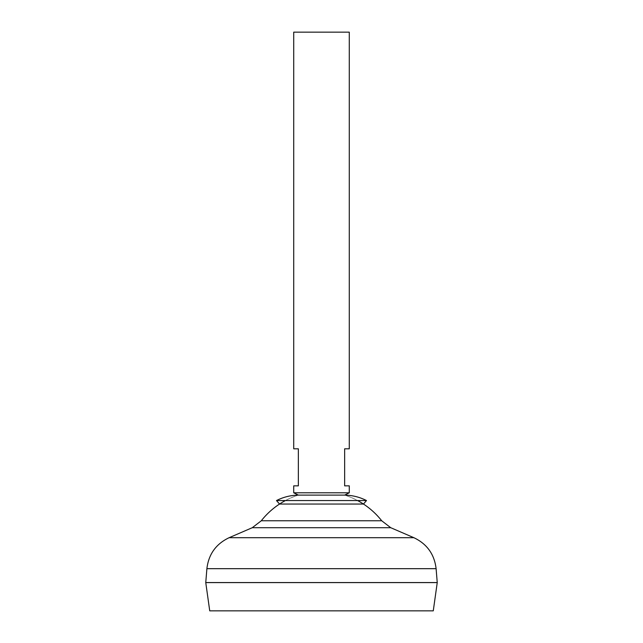 <?xml version="1.0" encoding="UTF-8"?>
<svg xmlns="http://www.w3.org/2000/svg" width="643" height="643" viewBox="0 0 643 643"><rect width="100%" height="100%" fill="white"/><g stroke="black" fill="none" stroke-linecap="round" stroke-linejoin="round"><path stroke-width="0.48" stroke-dasharray="3.21 2.41" d="M285.42 500.559A76.613 76.613 0 0 1 298.352 495.11L344.648 495.11A76.613 76.613 0 0 1 357.58 500.559M293.722 492.795L349.278 492.795M349.278 448.814L344.648 448.814L344.648 485.851L349.278 485.851M293.722 32.15L349.278 32.15M209.731 610.85L433.269 610.85M205.76 582.606L437.24 582.606M205.76 582.566L437.24 582.566M261.291 520.766L381.709 520.766M321.5 582.566L205.808 582.566L321.5 582.566M293.722 485.851L298.352 485.851L298.352 448.814L293.722 448.814M321.5 504.048L363.464 504.048A76.613 76.613 0 0 0 344.648 495.11L298.352 495.11A76.613 76.613 0 0 0 279.536 504.048L321.5 504.048M276.49 500.559L366.51 500.559M206.893 568.677L436.107 568.677M229.133 537.693L413.867 537.693M252.273 527.702L390.727 527.702"/><path stroke-width="0.96" d="M349.278 492.795L293.722 492.795L293.722 485.851L298.352 485.851L298.352 448.814L293.722 448.814L293.722 32.15L349.278 32.15L349.278 448.814L344.648 448.814L344.648 485.851L349.278 485.851L349.278 492.795L344.648 495.11L298.352 495.11L293.722 492.795M433.269 610.85L209.731 610.85L205.76 582.606L437.24 582.606L433.269 610.85M437.24 582.566L205.76 582.566L206.893 568.677L436.107 568.677L437.24 582.566M357.58 500.559A76.613 76.613 0 0 1 381.709 520.766L261.291 520.766L252.273 527.702L229.133 537.693C216.016 543.922 208.605 554.25 206.893 568.677M285.42 500.559A76.613 76.613 0 0 0 261.291 520.766M366.51 500.559L276.49 500.559C283.354 497.063 290.644 495.247 298.352 495.11L344.648 495.11C352.356 495.247 359.646 497.063 366.51 500.559L363.464 504.048L279.536 504.048L276.49 500.559M381.709 520.766L390.727 527.702L413.867 537.693L229.133 537.693M390.727 527.702L252.273 527.702M413.867 537.693C426.984 543.922 434.395 554.25 436.107 568.677"/></g></svg>
